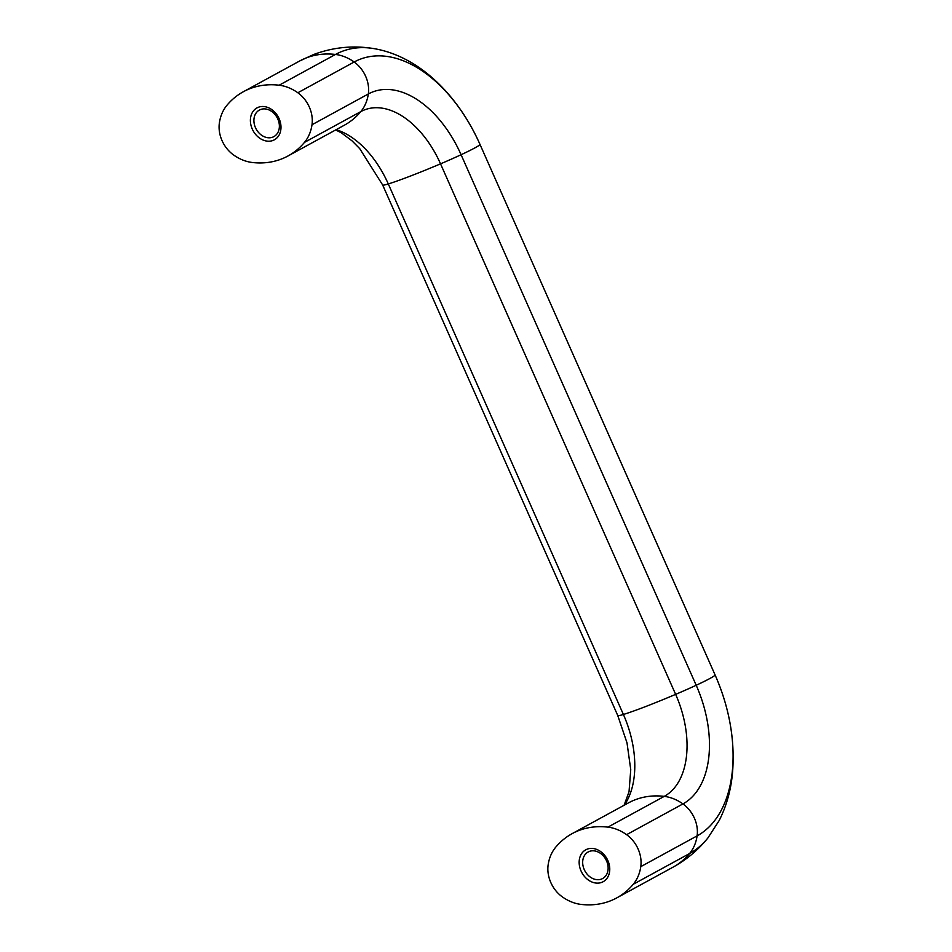 <?xml version="1.0" encoding="UTF-8"?>
<svg xmlns="http://www.w3.org/2000/svg" width="952" height="952" viewBox="0 0 952 952"><rect width="100%" height="100%" fill="white"/><g stroke="black" fill="none" stroke-linecap="round" stroke-linejoin="round"><path stroke-width="1.43" d="M255.457 127.639A15.125 11.936 61.4 0 1 259.384 110.063A15.125 11.936 61.4 0 1 277.817 119.036A15.125 11.936 61.4 0 1 273.89 136.612A15.125 11.936 61.4 0 1 255.457 127.639M252.256 129.02A18.171 14.34 61.4 0 1 258.337 107.279A18.171 14.34 61.4 0 1 279.115 118.679A18.171 14.34 61.4 0 1 273.034 140.432A18.171 14.34 61.4 0 1 252.256 129.02M584.231 869.545A15.125 11.936 61.4 0 1 588.158 851.969A15.125 11.936 61.4 0 1 606.579 860.941A15.125 11.936 61.4 0 1 602.652 878.529A15.125 11.936 61.4 0 1 584.231 869.545M581.029 870.937A18.171 14.34 61.4 0 1 587.11 849.184A18.171 14.34 61.4 0 1 607.888 860.596A18.171 14.34 61.4 0 1 601.807 882.349A18.171 14.34 61.4 0 1 581.029 870.937M607.912 827.133A44.684 35.26 61.4 0 1 626.606 834.678A28.75 22.681 61.4 0 1 640.779 866.653A44.684 35.26 61.4 0 1 633.247 884.289A89.369 70.519 61.4 0 1 616.777 897.891A89.369 70.519 61.4 0 1 581.006 904.4A44.684 35.26 61.4 0 1 562.311 896.855A28.75 22.681 61.4 0 1 548.138 864.88A44.684 35.26 61.4 0 1 555.67 847.244A89.369 70.519 61.4 0 1 572.14 833.643A89.369 70.519 61.4 0 1 607.912 827.133L664.246 796.372A84.514 51.634 68.9 0 0 675.634 694.365A89.369 5.736 156.1 0 1 645.587 706.574A89.369 5.736 156.1 0 1 623.393 714.476A44.684 2.868 156.1 0 1 617.729 715.476A44.684 2.868 156.1 0 1 617.729 715.464L382.633 184.938L617.729 715.464L627.011 742.893L630.748 769.632L629.034 791.755L624.096 805.261M279.138 85.216A44.684 35.26 61.4 0 1 297.833 92.76A28.75 22.681 61.4 0 1 312.006 124.736A44.684 35.26 61.4 0 1 304.473 142.383A89.369 70.519 61.4 0 1 288.004 155.973A89.369 70.519 61.4 0 1 252.232 162.483A44.684 35.26 61.4 0 1 233.537 154.938A28.75 22.681 61.4 0 1 219.365 122.975A44.684 35.26 61.4 0 1 226.897 105.327A89.369 70.519 61.4 0 1 243.367 91.725A89.369 70.519 61.4 0 1 279.138 85.216L335.473 54.454A147.167 89.904 -111.1 0 1 372.994 48.457C418.832 55.752 458.162 95.176 479.986 144.395A44.684 2.868 -23.9 0 0 479.986 144.395L715.083 674.944A28.75 1.845 156.1 0 1 696.198 685.261A44.684 2.868 156.1 0 1 675.634 694.365L440.538 163.839A44.684 2.868 -23.9 0 0 461.089 154.724L696.198 685.261A98.318 60.071 68.9 0 1 682.941 803.916A44.684 35.26 -118.6 0 0 664.246 796.372A89.369 70.519 -118.6 0 0 635.174 799.775A89.369 70.519 -118.6 0 0 628.475 802.869L572.14 833.643M335.675 129.936L341.387 132.852L352.073 140.884L359.701 148.595L382.633 184.938A44.684 2.868 -23.9 0 0 382.633 184.938A44.684 2.868 -23.9 0 0 388.297 183.95A89.369 5.736 -23.9 0 0 410.49 176.037A89.369 5.736 -23.9 0 0 440.538 163.839A84.514 51.634 -111.1 0 0 360.796 111.61A44.684 35.26 -118.6 0 0 368.329 93.974A98.318 60.071 -111.1 0 1 461.089 154.724A28.75 1.845 -23.9 0 0 479.986 144.406A133.363 81.479 -111.1 0 0 354.168 61.999A44.684 35.26 -118.6 0 0 335.473 54.454A89.369 70.519 -118.6 0 0 299.701 60.964L313.505 54.573C332.831 47.326 352.668 45.279 372.994 48.457M288.004 155.973L344.338 125.212A89.369 70.519 -118.6 0 0 360.796 111.61L304.473 142.383M624.322 805.142A84.514 51.634 68.9 0 0 623.393 714.476L388.297 183.95A84.514 51.634 -111.1 0 0 336.151 129.674M479.986 144.395L715.083 674.932A44.684 2.868 156.1 0 1 715.083 674.932A44.684 2.868 156.1 0 1 715.083 674.944A133.363 81.479 68.9 0 1 697.102 835.88A28.75 22.681 -118.6 0 0 682.941 803.916L626.606 834.678M633.247 884.289L689.569 853.527A147.167 89.904 68.9 0 0 707.824 838.058C698.173 850.005 686.594 859.692 673.1 867.129A89.369 70.519 -118.6 0 0 689.569 853.527A44.684 35.26 -118.6 0 0 697.102 835.88L640.779 866.653M312.006 124.736L368.329 93.974A28.75 22.681 -118.6 0 0 354.168 61.999L297.833 92.76M715.083 674.932C729.125 706.967 734.98 739.133 732.635 771.429C731.196 789.208 726.721 805.559 719.212 820.493L707.824 838.058M673.1 867.129L616.777 897.891M299.701 60.964L243.367 91.725"/></g></svg>
